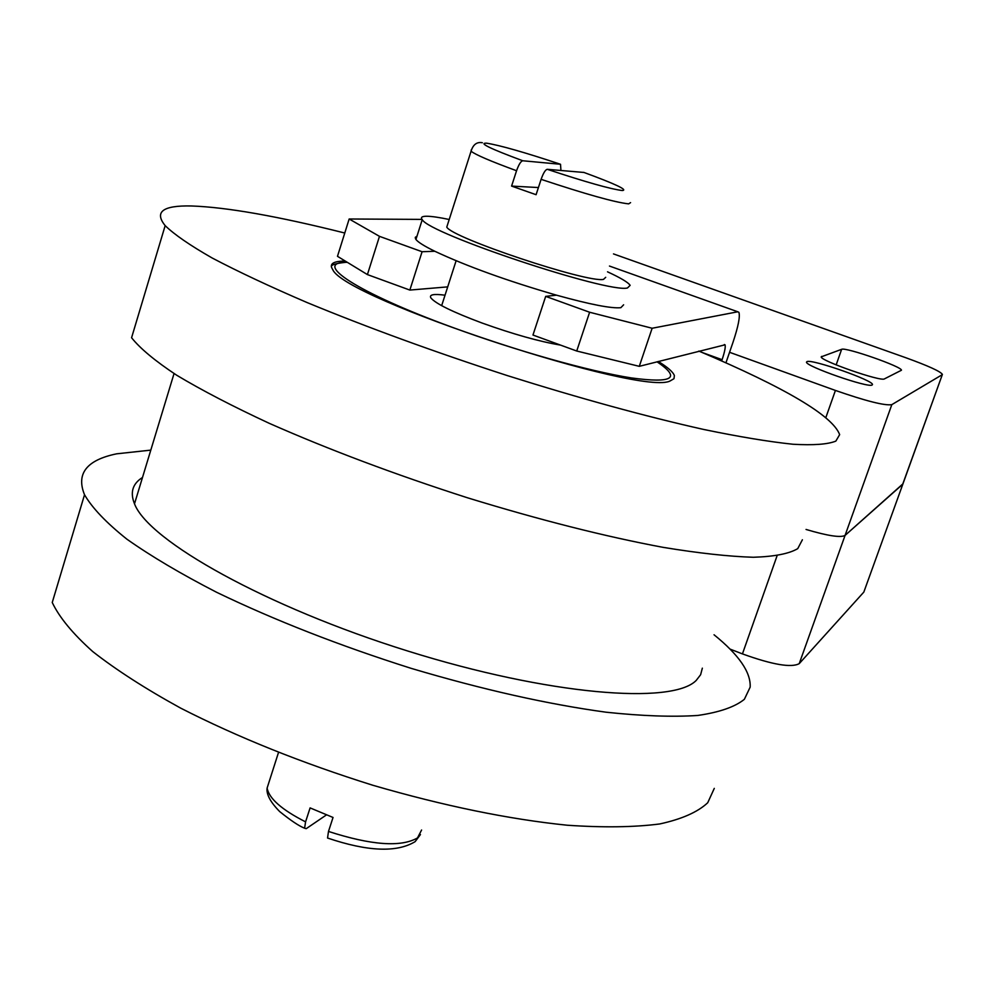<?xml version="1.0" encoding="UTF-8"?>
<svg xmlns="http://www.w3.org/2000/svg" width="992" height="992" viewBox="0 0 992 992"><rect width="100%" height="100%" fill="white"/><g stroke="black" fill="none" stroke-linecap="round" stroke-linejoin="round"><path stroke-width="1.49" d="M658.316 361.46C667.765 367.313 673.122 372.037 674.386 375.621L673.977 378.708L670.443 380.767C643.548 397.259 343.926 298.753 332.742 269.564C329.22 264.393 332.469 261.578 342.476 261.132L345.266 261.07M714.042 634.768C738.916 654.881 750.956 672.34 750.163 687.146L744.372 699.298C734.948 706.936 719.411 712.318 697.773 715.455C672.663 717.117 642.134 716.038 606.186 712.219C547.708 704.246 482.72 689.626 411.221 668.372C339.673 645.705 274.809 620.347 216.64 592.298C181.028 573.971 151.106 556.264 126.877 539.164C106.318 522.759 92.194 507.966 84.531 494.748C75.938 473.705 86.614 460.065 116.585 453.828L150.809 450.12M714.29 788.38L707.718 802.751C697.736 812.101 681.727 819.169 659.668 823.968C634.186 827.266 603.396 827.688 567.3 825.232C508.673 819.231 443.858 805.901 372.856 785.267C301.866 763.022 237.77 737.292 180.556 708.065C145.576 688.845 116.312 670.009 92.74 651.57C72.813 633.739 59.322 617.384 52.241 602.504L84.531 494.748M344.77 233.021C277.797 216.194 226.61 207.179 191.22 205.964C162.775 205.369 154.082 211.916 165.168 225.63C174.344 234.558 190.055 245.371 212.276 258.056C238.192 271.684 269.762 286.502 306.987 302.51C367.573 327.521 434.36 351.887 507.334 375.596C580.06 398.449 645.445 416.392 703.514 429.424C739.04 436.778 768.874 441.725 793.017 444.255C813.564 445.408 827.836 444.366 835.847 441.105L839.654 434.632C832.623 415.784 785.689 387.934 698.839 351.069M165.168 225.63L131.576 337.739C140.12 348.477 155.149 360.976 176.688 375.224C201.884 390.327 232.76 406.36 269.316 423.348C328.885 449.649 394.866 474.436 467.244 497.711C539.462 519.895 604.698 536.424 662.941 547.324C698.641 553.189 728.773 556.5 753.325 557.268C774.343 556.611 789.148 553.734 797.742 548.638L802.392 539.772M702.348 668.162L700.625 674.721L696.186 680.462C672.216 704.94 549.01 695.243 407.687 651C266.327 606.98 148.453 540.9 134.503 503.812C129.902 492.466 132.568 483.687 142.501 477.474M445.036 295.207C433.851 293.719 429.114 294.587 430.813 297.811C435.352 303.552 452.488 311.972 482.211 323.082C513.236 334.192 539.338 341.533 560.542 345.104M729.976 649.078L742.438 653.902C772.47 664.727 791.405 667.963 799.23 663.636L863.821 592.1L902.881 484.046M613.49 253.915L906.043 357.814C928.475 365.949 940.59 371.492 942.4 374.406L902.683 484.294L845.085 535.395C840.757 537.862 827.75 535.878 806.05 529.455C827.75 535.878 840.757 537.862 845.085 535.395L902.968 483.798L863.821 592.1M449.202 219.492C439.233 217.397 431.818 216.318 426.957 216.244C421.96 216.206 420.385 217.347 422.245 219.654C429.028 233.79 607.947 293.334 627.465 287.978L630.143 285.361C628.271 282.435 620.732 277.921 607.526 271.82M623.621 304.804L620.856 307.681C611.605 308.661 590.153 304.494 556.5 295.17C507.47 280.947 466.91 266.302 434.806 251.261C424.39 246.165 418.103 242.234 415.933 239.481L415.251 237.398L417 236.133M583.966 172.459L547.249 169.31C545.364 169.756 543.318 173.104 541.099 179.341L536.089 194.705L511.587 186.087L516.559 170.736C518.779 164.511 520.85 161.188 522.784 160.766L560.517 164.275L560.939 170.45M605.703 277.326L603.483 279.397C587.425 283.092 451.707 237.795 446.772 227.094L447.504 224.812M511.587 186.087L538.42 187.55M576.724 351.019L639.282 366.333L652.141 328.253L589.62 312.244L576.724 351.019L532.964 335.036L545.687 296.372L556.5 295.17M589.62 312.244L545.687 296.372M349.159 218.996L337.478 256.32L367.412 274.586L409.845 290.073L422.084 251.732L379.477 236.344L349.159 218.996L422.034 219.393M367.412 274.586L379.477 236.344M434.806 251.261L422.084 251.732M409.845 290.073L447.714 286.874M725.921 362.861L732.989 342.327C738.284 326.418 740.255 316.423 738.891 312.331L737.8 311.786L652.141 328.253M639.282 366.333L725.04 344.807C725.698 346.853 724.718 351.813 722.102 359.687L721.668 360.964M326.343 814.978L306.218 828.667L304.606 828.221L305.573 821.86L310.099 807.897L333.039 817.47L328.488 831.445L327.546 838.029L328.674 838.426M872.154 384.983C868.657 388.294 804.971 366.073 806.508 362.105L806.955 361.609C811.704 358.794 873.94 380.606 872.452 384.586L872.154 384.983M841.638 349.308C845.506 346.927 902.931 367.015 901.418 370.252L884.43 378.882C881.231 381.97 819.64 360.48 821.227 356.847L841.638 349.308L836.157 364.882M416.119 238.936L415.4 238.626M942.177 374.728L891.82 404.637C884.988 405.852 866.19 401.128 835.425 390.439L729.554 352.296M347.324 262.334C310.905 261.876 356.959 292.566 452.166 327.273C516.051 350.746 589.521 371.38 631.296 377.915C672.861 383.557 681.43 378.175 657.002 361.795M891.82 404.637L799.23 663.636M777.046 555.855L742.438 653.902M421.588 830.019L417.496 837.93C400.954 847.416 371.281 845.258 328.488 831.445M541.099 179.341C585.912 194.234 615.09 202.405 628.643 203.868L630.577 202.628M471.324 149.73L471.064 151.23C475.428 154.702 490.594 161.212 516.559 170.736M560.517 164.275C524.656 152.359 500.042 145.328 486.688 143.195C478.094 142.786 490.135 148.639 522.784 160.766M547.249 169.31C585.664 182.032 610.688 189.112 622.319 190.538C628.271 190.055 615.4 183.991 583.68 172.348M737.8 311.786L609.46 266.054M702.224 352.507L722.102 359.687M305.573 821.86C281.802 809.782 268.981 798.51 267.121 788.032L269.526 780.506M821.612 356.413L821.339 357.17M835.425 390.439L825.939 417.322M174.046 373.562L134.503 503.812M347.064 262.173C335.804 263.277 330.584 264.876 331.427 266.96M327.546 838.029C367.586 851.57 396.788 852.773 415.14 841.638L420.447 834.557M456.109 260.76L441.663 305.672M422.245 219.654L415.933 239.481M482.372 142.736C476.867 141.707 473.097 144.547 471.064 151.23L446.772 227.094M724.321 344.546L725.04 344.807M304.606 828.221C299.051 826.051 290.743 820.496 279.694 811.58C270.407 802.144 266.216 794.294 267.121 788.032L278.479 752.544M942.338 374.567L902.968 483.798"/></g></svg>

